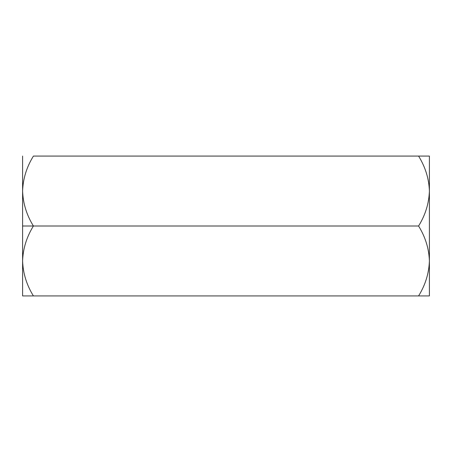 <?xml version="1.0" encoding="UTF-8"?>
<svg xmlns="http://www.w3.org/2000/svg" width="452" height="452" viewBox="0 0 452 452"><rect width="100%" height="100%" fill="white"/><g stroke="black" fill="none" stroke-linecap="round" stroke-linejoin="round"><path stroke-width="0.68" d="M22.6 191.043C23.052 203.462 26.657 215.118 33.414 226L22.6 226L22.6 156.081L22.6 191.043C23.012 178.76 26.617 167.11 33.414 156.081L418.586 156.081L33.414 156.081C26.617 167.11 23.012 178.76 22.6 191.043L22.6 226L33.414 226C26.657 215.118 23.052 203.462 22.6 191.043L22.6 191.038M22.6 295.919L33.414 295.919L22.6 295.919L22.6 260.957C23.052 273.381 26.657 285.037 33.414 295.919L418.586 295.919L33.414 295.919C26.657 285.037 23.052 273.381 22.6 260.957C23.012 248.679 26.617 237.029 33.414 226L418.586 226C425.343 215.118 428.948 203.462 429.4 191.043C428.988 178.76 425.383 167.11 418.586 156.081L429.4 156.081L418.586 156.081C425.383 167.11 428.988 178.76 429.4 191.043C428.948 203.462 425.343 215.118 418.586 226L33.414 226C26.617 237.029 23.012 248.679 22.6 260.957L22.6 295.919M429.4 295.919L418.586 295.919C425.343 285.037 428.948 273.381 429.4 260.957C428.988 248.679 425.383 237.029 418.586 226C425.383 237.029 428.988 248.679 429.4 260.957C428.948 273.381 425.343 285.037 418.586 295.919L429.4 295.919L429.4 156.081L429.4 295.919M429.264 264.748L429.174 265.787M22.826 265.787L22.736 264.748M22.6 226L22.6 260.957L22.6 226"/></g></svg>

